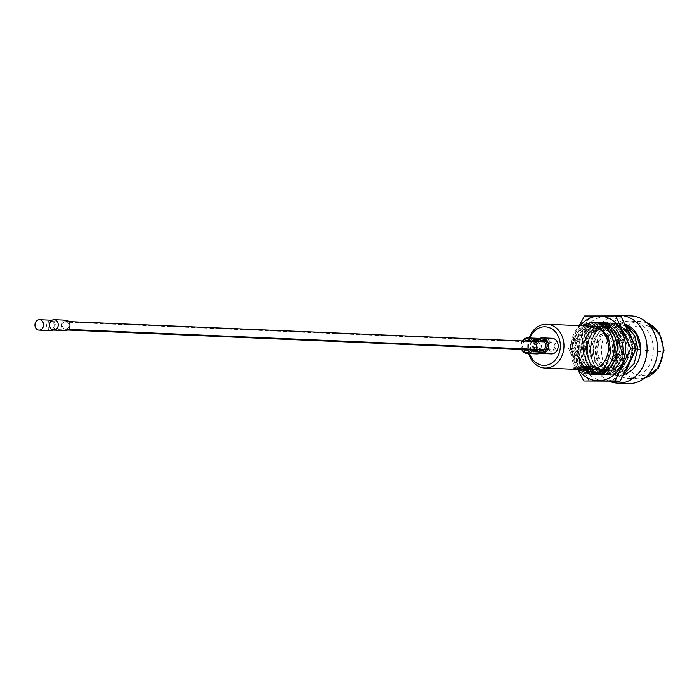 <?xml version="1.0" encoding="UTF-8"?>
<svg xmlns="http://www.w3.org/2000/svg" width="699" height="699" viewBox="0 0 699 699"><rect width="100%" height="100%" fill="white"/><g stroke="black" fill="none" stroke-linecap="round" stroke-linejoin="round"><path stroke-width="0.52" stroke-dasharray="3.5 2.62" d="M589.074 381.208L573.94 348.731L589.869 316.201L620.922 316.149M579.13 348.766A32.329 26.737 92.4 0 1 606.269 316.394A32.329 26.737 92.4 0 1 632.621 348.67A32.329 26.737 92.4 0 1 605.483 381.034A32.329 26.737 92.4 0 1 579.13 348.766M604.932 370.854A22.158 18.331 -87.6 0 1 602.739 370.601C580.126 370.068 580.659 322.789 606.199 322.274C631.424 322.466 631.372 369.815 608.48 370.592A22.158 18.331 -87.6 0 1 604.932 370.854L617.977 364.625L623.403 348.652L618.108 333.283L605.299 326.512L593.792 330.478L586.4 341.811L585.273 348.652L589.86 364.004L601.953 370.732L615.05 364.502L620.476 348.521L615.172 333.143L602.372 326.389L588.523 332.584L582.346 348.53L586.933 363.873L599.017 370.601L612.114 364.371L617.549 348.399C617.427 342.309 615.574 337.093 612.001 332.724C629.834 349.264 606.417 387.499 585.727 369.832C565.674 351.186 588.803 313.178 607.414 328.661C613.923 332.969 617.357 339.557 617.698 348.408L612.263 364.38L599.165 370.61L587.081 363.882L582.494 348.53L583.621 341.689L590.987 330.382L602.512 326.389L615.303 333.135L620.625 348.53L615.216 364.476L602.092 370.732L590.017 364.022L585.421 348.661L591.572 332.741L605.448 326.52L618.239 333.257L623.552 348.652C622.896 360.527 617.872 367.84 608.48 370.592M606.199 322.274C591.651 321.619 579.654 340.605 584.076 356.839C591.092 374.926 601.979 379.312 616.719 370.007C628.453 360.334 628.427 336.761 616.335 327.158C601.245 317.958 589.685 322.379 581.655 340.43L583.621 341.689M585.727 369.832C574.709 356.516 574.727 342.676 585.779 328.312C597.252 316.044 617.383 322.851 621.516 340.282C626.82 357.259 614.098 376.962 599.55 374.9C584.329 370.854 578.361 359.365 581.655 340.43L586.4 341.811M607.414 328.661A22.158 18.331 92.4 0 1 612.001 332.724M580.126 325.699A32.329 26.737 -87.6 0 0 572.105 348.46A32.329 26.737 -87.6 0 0 578.414 369.666M579.139 325.655L568.663 348.504L577.662 369.43M584.591 315.974L589.869 316.201M573.94 348.731L568.663 348.504M602.739 370.601L604.88 370.854M536.622 341.531A7.82 6.466 -87.6 0 0 535.583 345.682A7.82 6.466 -87.6 0 0 536.29 349.343M537.889 351.737L539.287 351.737L537.863 350.671A7.82 6.466 92.4 0 1 536.465 345.725A7.82 6.466 92.4 0 1 537.985 340.771L539.436 339.749L547.64 340.098A7.82 6.466 92.4 0 1 552.053 338.272M537.085 340.771L537.985 340.771M537.863 350.671L537.015 350.671M533.713 341.4A7.82 6.466 92.4 0 1 534.735 345.725A7.82 6.466 92.4 0 1 534.001 349.247M539.436 339.749L537.907 339.749M533.084 339.758L547.64 340.098M533.127 349.212A7.82 6.466 -87.6 0 0 533.861 345.69A7.82 6.466 -87.6 0 0 532.83 341.365M522.328 340.92A7.82 6.466 -87.6 0 0 520.921 345.708A7.82 6.466 -87.6 0 0 521.62 349.369M536.718 353.921A7.82 6.466 92.4 0 1 530.576 346.119A7.82 6.466 92.4 0 1 537.382 338.299M539.217 338.7A7.82 6.466 92.4 0 1 541.279 340.107M530.017 337.984A19.292 15.955 -87.6 0 0 528.427 346.127A19.292 15.955 -87.6 0 0 529.589 353.624M551.389 353.895A7.82 6.466 92.4 0 1 547.492 352.086L541.131 352.095A7.82 6.466 92.4 0 1 539.89 353.082M541.131 352.095L538.134 351.973M522.852 340.946A6.78 5.609 -87.6 0 0 521.192 345.682A6.78 5.609 -87.6 0 0 522.057 349.386M531.572 349.142A6.78 5.609 -87.6 0 0 532.411 345.664A6.78 5.609 -87.6 0 0 531.144 341.295M529.082 341.208A5.216 4.316 92.4 0 1 531.118 345.664A5.216 4.316 92.4 0 1 530.025 349.072M523.787 349.456A5.216 4.316 92.4 0 1 522.485 345.682A5.216 4.316 92.4 0 1 524.905 341.033M532.734 346.119A5.216 4.316 -87.6 0 0 536.832 351.317A5.216 4.316 -87.6 0 0 541.367 346.101A5.216 4.316 -87.6 0 0 537.269 340.902A5.216 4.316 -87.6 0 0 532.734 346.119M537.059 341.549A6.78 5.609 -87.6 0 0 535.862 345.656A6.78 5.609 -87.6 0 0 536.727 349.36M538.457 349.43A5.216 4.316 92.4 0 1 537.155 345.656A5.216 4.316 92.4 0 1 538.789 341.619M556.028 346.075A5.216 4.316 -87.6 0 0 551.939 340.876A5.216 4.316 -87.6 0 0 547.404 346.092A5.216 4.316 -87.6 0 0 551.494 351.291A5.216 4.316 -87.6 0 0 556.028 346.075M539.287 351.737L547.492 352.086M529.16 337.949A21.896 18.113 -87.6 0 0 527.728 346.188A21.896 18.113 -87.6 0 0 528.706 353.58M589.423 369.937A21.896 18.113 92.4 0 1 572.236 348.085A21.896 18.113 92.4 0 1 581.044 329.456A21.896 18.113 92.4 0 1 581.07 329.439A21.896 18.113 92.4 0 1 591.284 326.171M579.707 369.518L571.004 348.661L581.061 329.447A21.896 18.113 92.4 0 1 581.061 329.447L587.274 326.005M573.294 367.901L574.377 368.74L579.567 368.941L579.462 367.228L573.215 367.185L579.523 367.237L573.215 367.185L579.523 367.237L579.515 368.705L578.44 367.857L573.241 367.674L574.368 368.487L579.515 368.705L579.515 367.237L579.567 368.941L578.44 368.128L573.25 367.936L573.224 367.185L573.294 367.901M586.819 369.483A21.66 17.912 -87.6 0 1 585.072 369.509A21.66 17.912 -87.6 0 1 581.149 368.81L580.642 368.731L581.149 368.81L581.096 367.29L581.149 369.063L580.651 368.985L581.149 369.063A21.896 18.113 -87.6 0 0 583.219 369.553L583.141 366.992L580.598 367.29L588.453 366.687L579.078 366.8L583.141 366.992L581.096 367.29L588.453 366.687L579.078 366.8L583.141 366.992L583.219 369.422M580.651 368.976L580.598 367.29L580.651 368.985L581.323 369.413A21.896 18.113 -87.6 0 0 583.08 369.657L583.167 369.666M579.305 369.5L579.078 366.8L579.156 369.255L585.745 369.387A21.66 17.912 -87.6 0 0 588.016 368.976L588.514 368.941L588.008 369.334L587.929 366.835L588.008 369.334M587.011 366.32L593.364 366.337L584.74 366.32L593.364 366.337L584.74 366.32L587.011 366.32L587.055 367.691L587.011 366.32M620.127 348.364C618.895 364.214 611.843 372.925 598.973 374.498L588.471 371.029C581.778 365.848 578.431 358.342 578.449 348.504C580.17 332.68 587.71 323.987 601.07 322.44L601.289 322.449C587.929 324.004 580.388 332.689 578.676 348.513C579.515 364.336 586.356 372.995 599.192 374.507C612.071 372.925 619.122 364.214 620.345 348.382M593.914 374.245L580.537 365.83L575.522 348.382C577.234 332.558 584.775 323.864 598.143 322.309M590.978 374.122L577.601 365.708L572.595 348.259C574.307 332.427 581.848 323.742 595.216 322.187M578.169 369.456L569.711 347.176L580.956 325.734M588.471 371.029L588.89 367.359C599.637 376.036 615.95 364.607 615.321 348.565C615.941 332.436 599.541 320.745 587.772 329.124C575.364 336.28 574.263 358.989 585.474 366.87C596.072 375.913 612.455 365.35 612.385 349.185C613.407 333.056 597.505 320.806 585.447 328.626C572.831 335.179 571.083 358.063 582.022 366.32C592.202 375.931 609.231 365.865 609.432 349.631C611.031 332.672 593.294 319.67 581.061 329.447M599.174 322.335L598.361 322.318C585.002 323.873 577.461 332.567 575.749 348.39C575.731 358.229 579.069 365.743 585.762 370.916L588.89 367.359C574.176 358.124 580.572 327.368 597.951 326.651C616.378 323.34 625.745 355.555 610.454 366.652C596.247 379.933 575.993 357.259 585.893 338.421C594.028 318.456 621.839 326.346 621.175 348.259C622.608 370.103 595.67 379.068 588.348 359.365C579.742 341.82 598.571 318.823 613.809 329.107C630.891 337.975 624.644 371.064 607.055 370.619C589.336 372.716 582.293 339.775 599.113 329.867C613.871 318.561 633.277 339.793 625.465 357.949C619.008 378.447 591.738 372.218 592.254 350.426C590.655 328.713 617.942 318.089 627.012 337.189C637.794 354.978 618.501 379.88 603.753 368.146C587.99 358.666 596.002 325.699 614.535 327.176C632.141 326.276 639.585 356.743 625.011 367.333C610.542 380.527 590.62 357.565 600.59 338.954C608.794 318.997 636.658 327.062 635.81 349.185L637.916 349.124M601.07 322.44C614.395 323.969 621.726 332.654 623.054 348.495C621.822 364.336 614.771 373.048 601.9 374.62C589.056 373.109 582.215 364.441 581.385 348.626C583.097 332.803 590.629 324.109 603.997 322.562C617.322 324.091 624.653 332.776 625.981 348.618C624.749 364.459 617.698 373.17 604.827 374.743C591.983 373.231 585.142 364.572 584.312 348.749C586.024 332.925 593.565 324.24 606.924 322.685C620.258 324.214 627.58 332.899 628.908 348.74C627.685 364.59 620.633 373.292 607.754 374.865C594.91 373.362 588.069 364.695 587.239 348.88C587.789 339.032 591.634 331.509 598.79 326.311L599.113 329.867L596.081 326.197C588.934 331.405 585.08 338.919 584.53 348.757C585.369 364.581 592.21 373.249 605.046 374.751C617.925 373.179 624.976 364.467 626.199 348.618C624.871 332.785 617.549 324.1 604.224 322.571C590.856 324.126 583.316 332.82 581.603 348.635C582.442 364.459 589.283 373.126 602.119 374.629C614.998 373.056 622.049 364.345 623.272 348.495C621.944 332.654 614.613 323.969 601.289 322.449M607.754 374.865L607.973 374.882C620.852 373.301 627.903 364.59 629.126 348.749C627.807 332.907 620.476 324.222 607.151 322.693L596.081 326.197M598.195 374.481L599.192 374.507M585.762 370.916L595.356 374.358M596.16 322.204L595.434 322.195C582.075 323.751 574.534 332.444 572.813 348.259L578.239 366.276L592.446 374.236M593.224 322.082L592.507 322.073C564.224 320.483 563.036 375.809 590.41 374.131M628.375 330.374L613.006 322.938C599.637 324.502 592.097 333.187 590.384 349.011C591.232 364.834 598.064 373.493 610.909 375.005C623.779 373.423 630.83 364.712 632.062 348.871C630.734 333.03 623.403 324.345 610.078 322.816C596.71 324.38 589.17 333.065 587.457 348.888C588.305 364.712 595.137 373.371 607.973 374.882M610.078 322.816L609.851 322.807C623.185 324.345 630.507 333.03 631.835 348.862C630.612 364.712 623.56 373.423 610.681 374.996L610.909 375.005M634.902 351.527L634.727 345.105M626.269 326.118L615.933 323.069C602.564 324.624 595.032 333.318 593.311 349.133C594.159 364.957 600.991 373.624 613.836 375.127L626.321 370.077M626.54 369.657L613.836 375.127M610.681 374.996C597.837 373.484 591.005 364.817 590.166 349.002C591.878 333.178 599.419 324.485 612.787 322.938L628.663 330.985M634.369 344.188L634.613 352.226M613.608 375.118C600.764 373.607 593.932 364.948 593.093 349.124C594.805 333.301 602.346 324.616 615.714 323.06L626.374 326.319M624.626 373.24L615.767 375.232L617.942 375.319A26.073 21.564 92.4 0 1 597.479 349.317A26.073 21.564 92.4 0 1 619.366 323.209A26.073 21.564 92.4 0 1 620.162 323.226A26.073 21.564 92.4 0 1 625.29 324.205M623.892 374.577A26.073 21.564 92.4 0 1 618.729 375.337A26.073 21.564 92.4 0 1 617.942 375.319M640.625 349.238L635.81 349.185M616.535 375.241C603.7 373.729 596.859 365.07 596.02 349.247C597.741 333.423 605.273 324.738 618.641 323.183L625.413 324.441M609.851 322.807L598.79 326.311M614.578 315.922A33.893 28.03 -87.6 0 0 591.013 349.325A33.893 28.03 -87.6 0 0 609.248 381.208M628.156 383.585A33.893 28.03 92.4 0 1 601.551 349.771A33.893 28.03 92.4 0 1 631.031 315.861M65.863 320.186A5.216 4.316 -87.6 0 0 61.329 325.402A5.216 4.316 -87.6 0 0 65.418 330.61M51.202 320.212A5.216 4.316 -87.6 0 0 46.667 325.428A5.216 4.316 -87.6 0 0 50.756 330.636M52.975 329.998A5.216 4.316 -87.6 0 0 55.291 325.411A5.216 4.316 -87.6 0 0 51.927 320.317M540.283 346.101A3.914 3.233 -87.6 0 0 537.216 342.204A3.914 3.233 -87.6 0 0 533.818 346.119A3.914 3.233 -87.6 0 0 536.884 350.016A3.914 3.233 -87.6 0 0 540.283 346.101M54.216 325.419A3.914 3.233 -87.6 0 0 51.141 321.514A3.914 3.233 -87.6 0 0 47.742 325.428A3.914 3.233 -87.6 0 0 50.809 329.334A3.914 3.233 -87.6 0 0 54.216 325.419M554.954 346.075A3.914 3.233 -87.6 0 0 551.887 342.178A3.914 3.233 -87.6 0 0 548.479 346.092A3.914 3.233 -87.6 0 0 551.555 349.989A3.914 3.233 -87.6 0 0 554.954 346.075M68.878 325.393A3.914 3.233 -87.6 0 0 65.811 321.488A3.914 3.233 -87.6 0 0 62.412 325.402A3.914 3.233 -87.6 0 0 65.479 329.308A3.914 3.233 -87.6 0 0 68.878 325.393M605.867 349.762A28.676 23.722 92.4 0 1 630.813 321.068A28.676 23.722 92.4 0 1 653.32 349.683A28.676 23.722 92.4 0 1 628.375 378.377A28.676 23.722 92.4 0 1 605.867 349.762M580.642 368.731L581.315 369.168A21.66 17.912 -87.6 0 0 583.08 369.413L579.156 369.255L579.672 369.212L579.593 366.652L579.681 369.456M585.072 369.509L579.156 369.255L579.078 366.809L579.156 369.5M583.08 369.657L583.001 367.01L583.167 369.553M588.025 369.221L587.946 366.687L588.016 368.976L588.514 368.941L588.444 366.687L588.523 368.932M587.876 368.408L587.815 366.512L587.885 368.653L587.824 366.503L587.876 368.39L588.375 368.329L587.876 368.39L588.331 366.355L588.383 367.875M589.711 368.88L589.641 366.704L589.72 369.124L589.65 366.695L589.72 368.871L590.349 368.181A21.66 17.912 -87.6 0 0 591.031 367.866L591.066 366.459L591.109 367.726M593.32 366.73L587.693 366.119L587.71 366.687M584.303 368.88L584.224 366.468L584.294 368.644L584.923 367.945A21.66 17.912 -87.6 0 0 587.702 366.416M587.798 366.853L587.876 369.36L587.798 366.853M587.492 367.569L587.457 366.311L587.492 367.569M584.792 368.591L584.722 366.468L584.792 368.591M592.761 367.753L592.726 366.521L592.761 367.753M592.586 366.538L592.63 367.849L592.586 366.538M590.209 368.827L590.148 366.695L590.209 368.827M590.026 367.683L589.982 366.416L590.026 367.683M589.537 366.425L589.58 367.805L589.537 366.425M588.375 368.329L588.322 366.503L588.375 368.329M588.287 366.346L588.322 367.604L588.287 366.346M662.932 351.798A25.138 20.795 -87.6 0 0 662.993 350.225A25.138 20.795 92.4 0 0 643.159 325.14A25.138 20.795 92.4 0 0 621.455 348.722A25.138 20.795 -87.6 0 0 621.394 350.295A25.138 20.795 -87.6 0 0 641.236 375.38A25.138 20.795 -87.6 0 0 662.932 351.798A78.209 1.153 3.7 0 0 644.53 350.356M647.012 322.833A28.676 23.722 -87.6 0 0 640.642 321.488A28.676 23.722 -87.6 0 0 615.697 350.182A28.676 23.722 -87.6 0 0 638.204 378.797A28.676 23.722 -87.6 0 0 644.67 378.002M588.375 367.622L588.331 366.355L588.383 367.63M536.832 351.317L526.583 350.881M537.269 340.902L527.02 340.465M551.939 340.876L541.69 340.439M551.494 351.291L541.244 350.854M591.127 366.468L591.162 367.753L591.127 366.468M620.162 323.226L619.445 323.2M537.216 342.204L51.141 321.514M536.884 350.016L529.484 349.701M67.541 330.042L50.809 329.334M551.887 342.178L544.486 341.863M68.659 321.61L65.811 321.488M551.555 349.989L544.154 349.675M68.327 329.421L65.479 329.308M644.504 378.124L638.204 378.797L628.375 378.377M630.813 321.068L640.642 321.488L646.863 322.693"/><path stroke-width="1.05" d="M615.653 315.922L620.922 316.149L636.055 348.626L620.127 381.156L614.858 380.929L630.786 348.399L615.653 315.922L584.591 315.974L579.139 325.655M578.414 369.666A32.329 26.737 -87.6 0 0 598.449 380.737A32.329 26.737 -87.6 0 0 625.596 348.364A32.329 26.737 -87.6 0 0 599.244 316.097A32.329 26.737 -87.6 0 0 580.126 325.699M577.662 369.43L583.796 380.981L614.858 380.929M630.786 348.399L636.055 348.626M583.796 380.981L620.127 381.156M536.29 349.343A7.82 6.466 -87.6 0 0 541.725 353.484A7.82 6.466 -87.6 0 0 548.523 345.664A7.82 6.466 -87.6 0 0 542.389 337.862A7.82 6.466 -87.6 0 0 536.622 341.531M542.389 337.862L552.053 338.272A7.82 6.466 92.4 0 1 558.186 346.075A7.82 6.466 92.4 0 1 551.389 353.895L541.725 353.484M533.713 341.4A7.82 6.466 92.4 0 0 533.337 340.78L537.085 340.771M537.015 350.671L533.215 350.68L532.935 351.746L537.889 351.737M534.001 349.247A7.82 6.466 92.4 0 1 533.215 350.68M537.907 339.749L533.084 339.758L533.337 340.78M532.83 341.365A7.82 6.466 -87.6 0 0 527.719 337.888A7.82 6.466 -87.6 0 0 522.328 340.92M527.719 337.888L537.382 338.299A7.82 6.466 92.4 0 1 539.217 338.7M529.589 353.624A19.292 15.955 -87.6 0 0 547.317 365A19.292 15.955 -87.6 0 0 560.345 346.066A19.292 15.955 -87.6 0 0 548.068 327.263A19.292 15.955 -87.6 0 0 530.017 337.984M539.89 353.082A7.82 6.466 92.4 0 1 536.718 353.921L527.055 353.511A7.82 6.466 -87.6 0 0 533.127 349.212M538.134 351.973L532.935 351.746M521.62 349.369A7.82 6.466 -87.6 0 0 527.055 353.511M522.057 349.386A6.78 5.609 -87.6 0 0 531.572 349.142M531.144 341.295A6.78 5.609 -87.6 0 0 522.852 340.946M530.025 349.072A5.216 4.316 92.4 0 1 526.583 350.881A5.216 4.316 92.4 0 1 523.787 349.456M524.905 341.033A5.216 4.316 92.4 0 1 527.02 340.465A5.216 4.316 92.4 0 1 529.082 341.208M536.727 349.36A6.78 5.609 -87.6 0 0 542.992 352.139A6.78 5.609 -87.6 0 0 547.081 345.638A6.78 5.609 -87.6 0 0 543.341 339.225A6.78 5.609 -87.6 0 0 537.059 341.549M538.789 341.619A5.216 4.316 92.4 0 1 541.69 340.439A5.216 4.316 92.4 0 1 545.779 345.638A5.216 4.316 92.4 0 1 541.244 350.854A5.216 4.316 92.4 0 1 538.457 349.43M528.706 353.58A21.896 18.113 -87.6 0 0 544.914 368.041A21.896 18.113 -87.6 0 0 563.971 346.127A21.896 18.113 -87.6 0 0 546.775 324.284A21.896 18.113 -87.6 0 0 529.16 337.949M546.775 324.284L591.284 326.171A21.896 18.113 92.4 0 1 608.471 348.023A21.896 18.113 92.4 0 1 589.423 369.937L585.054 369.745A21.896 18.113 -87.6 0 0 587.885 369.605L588.523 369.168M588.025 369.221A21.896 18.113 -87.6 0 1 585.753 369.622L579.681 369.456M583.228 369.657L583.219 369.553A21.896 18.113 -87.6 0 0 585.054 369.745M583.167 369.553L579.305 369.5M544.914 368.041L579.156 369.5M584.294 368.644L584.801 368.845A21.896 18.113 -87.6 0 0 587.055 367.945L587.492 367.569L587.055 367.945M584.303 368.88L584.932 368.198A21.896 18.113 -87.6 0 0 587.71 366.687L593.32 366.73M592.769 368.006L592.63 367.849A21.66 17.912 -87.6 0 1 590.209 368.827L589.72 369.116L590.218 369.072A21.896 18.113 -87.6 0 0 592.638 368.102L593.372 366.774M589.72 369.116L590.358 368.425A21.896 18.113 -87.6 0 0 591.039 368.12L589.589 368.058A21.896 18.113 -87.6 0 1 588.383 368.583L587.885 368.635L588.383 367.901L587.501 367.823M591.039 368.12L589.589 368.058M587.876 368.39L588.375 368.329L587.885 368.635M588.375 367.648L587.492 367.569M587.274 326.005L599.192 327.123L608.34 336.901L610.891 351.859L605.5 366.311C601.306 371.396 596.282 374 590.41 374.131L589.633 374.114M589.633 374.122L596.719 372.829L579.707 369.518M596.719 372.829A26.073 21.564 -87.6 0 0 605.5 366.311M597.61 322.318L599.174 322.335M598.143 322.309C611.468 323.838 618.798 332.523 620.127 348.364M594.674 322.195L595.216 322.187C608.541 323.716 615.871 332.401 617.2 348.242C615.968 364.083 608.916 372.794 596.037 374.376L593.914 374.245M595.216 322.187L596.02 322.204M580.956 325.734L592.289 322.056C605.614 323.593 612.944 332.278 614.264 348.119C613.04 363.961 605.989 372.672 593.11 374.245L590.978 374.122M592.289 322.056L593.224 322.082M589.414 374.105L578.169 369.456M620.345 348.382C619.017 332.532 611.695 323.847 598.361 322.318M595.356 374.358L596.264 374.384C608.497 373.38 615.548 364.668 617.418 348.251C616.09 332.409 608.759 323.724 595.434 322.195M592.446 374.236L593.337 374.262C606.216 372.681 613.268 363.969 614.491 348.128C613.163 332.287 605.832 323.602 592.507 322.073M634.727 345.105L628.375 330.374M626.321 370.077L634.902 351.527M625.413 324.441L636.387 333.895L640.625 349.238L637.916 349.124L634.753 335.703L626.269 326.118M628.663 330.985L634.369 344.188M634.613 352.226L626.54 369.657M626.374 326.319L634.622 335.887L637.689 349.107L634.159 363.611L624.626 373.24M625.29 324.205A26.073 21.564 92.4 0 1 640.625 349.238A26.073 21.564 92.4 0 1 623.892 374.577M609.248 381.208A33.893 28.03 -87.6 0 0 617.61 383.139A33.893 28.03 -87.6 0 0 647.091 349.229A33.893 28.03 -87.6 0 0 620.494 315.415A33.893 28.03 -87.6 0 0 614.578 315.922M620.494 315.415L631.031 315.861A33.893 28.03 92.4 0 1 657.637 349.675A33.893 28.03 92.4 0 1 628.156 383.585L617.61 383.139M58.244 324.886A5.216 4.316 92.4 0 1 53.709 330.111A5.216 4.316 92.4 0 1 49.62 324.904A5.216 4.316 92.4 0 1 54.155 319.688A5.216 4.316 92.4 0 1 58.244 324.886M53.709 330.111L65.418 330.61A5.216 4.316 -87.6 0 0 69.961 325.393A5.216 4.316 -87.6 0 0 65.863 320.186L54.155 319.688M43.574 324.913A5.216 4.316 92.4 0 1 39.039 330.138A5.216 4.316 92.4 0 1 34.95 324.93A5.216 4.316 92.4 0 1 39.485 319.714A5.216 4.316 92.4 0 1 43.574 324.913M39.039 330.138L50.756 330.636A5.216 4.316 -87.6 0 0 52.975 329.998M51.927 320.317A5.216 4.316 -87.6 0 0 51.202 320.212L39.485 319.714M586.819 369.483A21.66 17.912 -87.6 0 0 587.876 369.36L587.885 369.605M588.008 369.334L588.514 368.941M588.375 368.329A21.66 17.912 -87.6 0 0 589.58 367.805M590.209 368.827L589.72 368.871M592.761 367.753L593.364 366.521M584.792 368.591A21.66 17.912 -87.6 0 0 587.055 367.691M644.67 378.002A28.676 23.722 -87.6 0 0 663.15 350.103A28.676 23.722 -87.6 0 0 647.012 322.833M529.484 349.701L67.541 330.042M544.486 341.863L68.659 321.61M544.154 349.675L68.327 329.421M646.863 322.693L659.472 333.152L664.05 350.173L658.528 367.98L644.504 378.124"/></g></svg>
